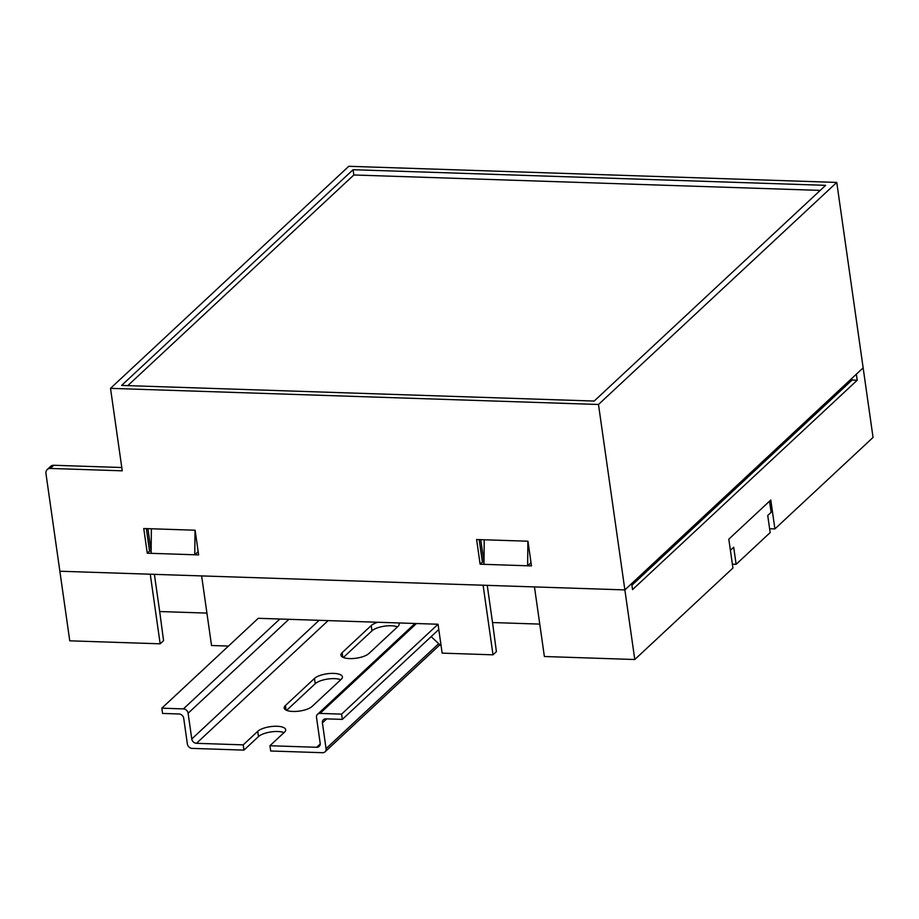 <?xml version="1.0" encoding="UTF-8"?>
<svg xmlns="http://www.w3.org/2000/svg" width="919" height="919" viewBox="0 0 919 919"><rect width="100%" height="100%" fill="white"/><g stroke="black" fill="none" stroke-linecap="round" stroke-linejoin="round"><path stroke-width="1.38" d="M774.901 528.907L770.788 500.028L728.813 539.143L732.925 568.034L634.776 659.509L624.874 589.906L631.686 583.565L632.536 589.607L857.197 380.236L856.336 374.194L863.148 367.853L873.05 437.444L774.901 528.907L769.617 528.735M483.934 562.141L480.729 539.66M151.084 551.136L147.89 528.655M539.763 624.104L492.527 622.542L496.409 651.64L493.009 654.822L442.154 653.133L438.041 624.242L258.273 618.303L161.824 708.181L183.398 708.894A4.538 3.791 47 0 1 188.108 713.236L191.772 738.968A4.538 3.791 -133 0 0 196.471 743.31L243.213 744.861L257.745 731.317A14.727 5.158 -8.1 0 1 273.759 726.309A14.727 5.158 -8.1 0 1 285.683 729.686A14.727 5.158 -8.1 0 1 284.453 732.202L269.933 745.734L316.676 747.285A4.538 3.791 -133 0 0 319.157 746.4A4.538 3.791 -133 0 0 320.18 743.218L316.515 717.475A4.538 3.791 47 0 1 317.537 714.304A4.538 3.791 47 0 1 320.03 713.408L341.604 714.132L342.35 719.382L325.912 718.842A4.538 3.791 -133 0 0 323.419 719.726A4.538 3.791 -133 0 0 322.408 722.897L326.061 748.64A4.538 3.791 47 0 1 325.05 751.822A4.538 3.791 47 0 1 322.558 752.707L270.68 750.995L269.933 745.734M634.776 659.509L544.381 656.511L534.467 586.919L624.874 589.906L863.148 367.853L836.761 182.422L348.783 166.293L110.51 388.346L598.487 404.486L624.874 589.906L59.85 571.227L150.257 574.214L160.159 643.817L69.764 640.819L45.95 473.526A5.663 4.744 -133 0 1 47.225 469.552A5.663 4.744 -133 0 1 50.338 468.437L122.25 470.815L110.51 388.346M441.12 645.873L431.114 636.649M493.009 654.822L483.107 585.219L201.629 575.914L211.531 645.506L228.475 646.068M206.913 613.099L159.688 611.537L163.571 640.635L160.159 643.817M857.197 380.236L852.062 380.064L851.821 378.398M852.062 380.064L631.916 585.231L852.062 380.064M159.688 611.537L154.392 574.352M151.359 528.77L151.118 553.33L194.782 554.777L198.171 551.618M492.527 622.542L487.242 585.357M484.21 539.775L483.968 564.335L527.632 565.782L531.01 562.623M527.632 565.782L527.874 541.211M194.782 554.777L195.023 530.206M732.374 564.186L736.119 564.312L770.168 532.583L767.733 515.513L771.133 512.342L769.548 501.188M730.398 550.309L733.695 547.242L736.119 564.312M284.005 732.615A14.727 5.158 -8.1 0 0 270.6 731.984A14.727 5.158 -8.1 0 0 258.492 736.578L243.972 750.111L192.082 748.388A4.538 3.791 47 0 1 187.384 744.057L183.72 718.313A4.538 3.791 -133 0 0 179.01 713.983L162.571 713.431L161.824 708.181M314.47 678.452L285.43 705.516A14.727 5.158 -8.1 0 0 284.201 708.032A14.727 5.158 -8.1 0 0 296.125 711.409A14.727 5.158 -8.1 0 0 312.138 706.401L341.179 679.336A14.727 5.158 -8.1 0 0 342.408 676.821A14.727 5.158 -8.1 0 0 330.484 673.443A14.727 5.158 -8.1 0 0 314.47 678.452L315.217 683.702L286.625 710.353M377.778 622.255A14.727 5.158 -8.1 0 0 371.207 625.575L342.155 652.651A14.727 5.158 -8.1 0 0 340.926 655.167A14.727 5.158 -8.1 0 0 352.85 658.544A14.727 5.158 -8.1 0 0 368.864 653.535L397.916 626.459A14.727 5.158 -8.1 0 0 399.145 623.944A14.727 5.158 -8.1 0 0 398.685 622.944M438.041 624.242L341.604 714.132M438.8 629.504L342.35 719.382M340.742 679.75A14.727 5.158 -8.1 0 0 327.336 679.107A14.727 5.158 -8.1 0 0 315.217 683.702M397.467 626.873A14.727 5.158 -8.1 0 0 384.062 626.241A14.727 5.158 -8.1 0 0 371.954 630.836L343.35 657.487M243.972 750.111L243.213 744.861M47.225 469.552L50.625 466.381A5.663 4.744 47 0 1 53.739 465.267L50.338 468.437M121.779 467.518L53.739 465.267M143.755 528.517L147.27 553.204L198.63 554.904L195.115 530.217L143.755 528.517M480.12 564.209L531.481 565.909L527.966 541.222L476.605 539.522L480.12 564.209L482.383 562.095L479.178 539.602M598.487 404.486L836.761 182.422M825.641 185.339L353.091 169.716L121.618 385.429L594.179 401.063L825.641 185.339M531.171 563.703L529.895 563.669M483.991 562.141L482.383 562.095M151.141 551.136L149.533 551.09L147.27 553.204M149.533 551.09L146.339 528.597M198.32 552.698L197.045 552.664M820.23 190.394L353.838 174.978L353.091 169.716M353.838 174.978L127.787 385.635M279.847 619.015L183.398 708.894M288.888 619.314L188.108 713.236M319.088 620.314L191.772 738.968M328.129 620.612L196.471 743.31M320.226 743.976L316.676 747.285M416.468 623.53L320.03 713.408M326.739 718.865L322.408 722.897M438.719 643.656L326.061 748.64M371.954 630.836L371.207 625.575M342.81 657.246L342.155 652.651M286.085 710.111L285.43 705.516M258.492 736.578L257.745 731.317M414.986 623.484L317.537 714.304M439.925 644.759L325.05 751.822"/></g></svg>
